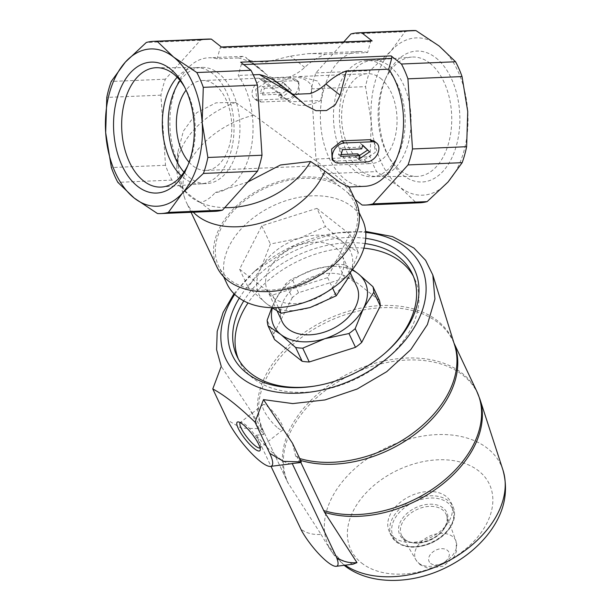 <?xml version="1.0" encoding="UTF-8"?>
<svg xmlns="http://www.w3.org/2000/svg" width="611" height="611" viewBox="0 0 611 611"><rect width="100%" height="100%" fill="white"/><g stroke="black" fill="none" stroke-linecap="round" stroke-linejoin="round"><path stroke-width="0.46" stroke-dasharray="3.06 2.29" d="M380.569 78.338A44.97 27.686 87.6 0 1 396.631 128.295A44.97 27.686 87.6 0 1 371.198 163.557A44.97 27.686 87.6 0 1 341.664 119.771A44.97 27.686 87.6 0 1 367.455 73.687A44.97 27.686 87.6 0 1 380.569 78.338M320.737 100.548L322.944 90.054L317.338 80.965L299.306 76.52L291.164 77.284L259.736 78.598L259.163 78.2L267.351 83.05L289.301 101.854L320.737 100.548A44.97 31.352 128.2 0 1 289.301 101.854M189.066 162.228A44.97 27.686 -92.4 0 0 192.839 165.78A44.97 27.686 -92.4 0 0 205.953 170.431A44.97 27.686 -92.4 0 0 231.386 135.176A44.97 27.686 -92.4 0 0 215.332 85.212A44.97 27.686 -92.4 0 0 202.218 80.56A44.97 27.686 -92.4 0 0 186.065 90.145M435.872 57.846A65.514 40.334 87.6 0 1 452.277 156.951A65.514 40.334 87.6 0 1 389.703 158.7A65.514 40.334 87.6 0 1 386.297 76.986A65.514 40.334 87.6 0 1 435.872 57.846M412.494 30.55A86.197 53.065 -92.4 0 0 405.032 31.726L390.918 51.064A78.704 48.452 -92.4 0 0 371.236 121.566A78.704 48.452 -92.4 0 0 399.8 187.027A78.704 48.452 -92.4 0 0 448.054 182.002A78.704 48.452 -92.4 0 0 467.736 111.5A78.704 48.452 -92.4 0 0 439.172 46.031A78.704 48.452 -92.4 0 0 390.918 51.064L369.991 70.685A86.197 53.065 -92.4 0 0 365.538 86.64L371.236 121.566L370.121 156.775A86.197 53.065 -92.4 0 0 376.582 171.584L399.8 187.027L416.206 202.76A86.197 53.065 -92.4 0 0 419.665 202.799M215.049 211.314A86.197 53.065 -92.4 0 1 211.589 211.276L200.202 202.31C205.12 201.63 210.161 198.369 215.316 192.526A67.462 41.533 -92.4 0 0 251.159 147.999A67.462 41.533 -92.4 0 0 238.229 75.451L241.238 64.682A1.871 1.153 -92.4 0 0 240.65 62.169M302.598 102.709L285.749 89.458A104.939 73.144 128.2 0 0 280.289 84.478M315.329 53.6L315.383 53.493A44.97 31.352 128.2 0 1 315.329 53.6L308.066 53.653L290.454 56.113L265.121 62.276L248.646 60.504L245.943 57.457L242.643 56.38L238.336 57.953L217.111 58.832A67.462 41.533 -92.4 0 0 208.656 57.793A67.462 41.533 -92.4 0 0 173.661 94.522A67.462 41.533 -92.4 0 0 178.168 163.305L177.778 152.62L183.331 131.197L196.765 112.63L216.011 102.831L235.525 102.411L253.764 115.151L335.065 174.914L348.881 186.561L348.69 186.997M253.237 74.825L238.229 75.451M247.814 182.002L215.316 192.526M371.58 40.761A1.871 1.153 -92.4 0 0 370.602 41.8L367.593 52.569L325.197 54.333L315.536 53.615M367.593 52.569A67.462 41.533 -92.4 0 0 359.146 51.523A67.462 41.533 -92.4 0 0 320.454 120.657A67.462 41.533 -92.4 0 0 364.752 186.324M374.069 141.049L375.253 152.46L364.164 159.838L336.126 161.006L332.14 159.883M261.164 102.029L289.194 100.861L299.298 92.719L298.81 81.843L294.815 80.721L266.786 81.882L255.704 89.252L256.88 100.678L261.164 102.029L258.522 99.944L286.551 98.783A11.242 7.836 128.2 0 0 297.152 91.031A11.242 7.836 128.2 0 0 296.312 79.873A11.242 7.836 128.2 0 0 292.173 78.636L264.143 79.804A11.242 7.836 128.2 0 0 253.542 87.556A11.242 7.836 128.2 0 0 254.382 98.715A11.242 7.836 128.2 0 0 258.522 99.944M253.764 115.151A76.826 52.034 -25.3 0 0 184.789 198.415A76.826 52.034 -25.3 0 0 186.355 202.31A76.826 52.034 -25.3 0 0 193.305 212.216M355.915 201.439A76.826 52.034 -25.3 0 0 353.586 197.277L333.499 181.467A76.826 52.034 -25.3 0 0 284.413 179.962A76.826 52.034 -25.3 0 0 217.004 267.122M333.499 181.467L329.635 179.489C339.777 179.94 348.201 186.561 354.892 199.362L353.586 197.277M340.296 186.813A74.954 50.766 -25.3 0 0 251.64 195.719A74.954 50.766 -25.3 0 0 218.692 266.32A74.954 50.766 -25.3 0 0 229.201 279.319A74.954 50.766 -25.3 0 0 318.858 274.37A74.954 50.766 -25.3 0 0 354.22 202.241A74.954 50.766 -25.3 0 0 346.796 191.93M362.468 219.685A74.954 50.766 -25.3 0 0 273.01 205.831A74.954 50.766 -25.3 0 0 226.948 283.764M348.744 277.142A50.598 34.269 -25.3 0 0 343.374 242.514A50.598 34.269 -25.3 0 0 299.359 238.29A50.598 34.269 -25.3 0 0 260.714 268.687A50.598 34.269 -25.3 0 0 266.075 303.316A50.598 34.269 -25.3 0 0 310.09 307.539A50.598 34.269 -25.3 0 0 348.744 277.142L358.413 252.458L343.374 242.514L325.495 226.559L299.359 238.29L270.383 244.01L260.714 268.687L248.196 287.361L266.075 303.316L271.979 307.677M379.462 300.49L351.844 278.761A56.22 38.073 -25.3 0 0 344.749 278.081L298.519 292.722A56.22 38.073 -25.3 0 0 292.295 297.618L285.772 283.825L275.446 299.848A50.598 34.269 -25.3 0 0 272.361 307.936M298.519 292.722L291.997 278.929A56.22 38.073 -25.3 0 0 285.772 283.825M351.844 278.761L345.322 264.968A56.22 38.073 -25.3 0 0 338.227 264.288L314.092 269.451A50.598 34.269 -25.3 0 0 275.446 299.848L271.819 307.677M344.749 278.081L338.227 264.288M352.096 270.016A50.598 34.269 -25.3 0 0 314.092 269.451L291.997 278.929M352.494 269.512L345.322 264.968M365.737 238.351A100.624 68.149 -25.3 0 0 239.298 298.137M234.708 294.403A108.132 73.236 154.7 0 1 256.46 269.657A108.132 73.236 154.7 0 1 332.835 233.547A108.132 73.236 154.7 0 1 365.76 232.432M315.505 385.946A96.882 65.614 -25.3 0 0 316.254 385.824A96.882 65.614 -25.3 0 0 384.678 353.471A96.882 65.614 -25.3 0 0 385.243 352.967M365.027 243.568A96.882 65.614 -25.3 0 0 243.781 300.895M238.321 358.909A96.882 65.614 -25.3 0 0 239.42 361.437A96.882 65.614 -25.3 0 0 253 378.24A96.882 65.614 -25.3 0 0 368.876 371.847A96.882 65.614 -25.3 0 0 414.586 278.616A96.882 65.614 -25.3 0 0 413.326 276.157M363.896 248.15A96.882 65.614 -25.3 0 0 248.035 302.926M292.295 297.618L273.682 333.988A56.22 38.073 -25.3 0 0 274.545 339.563M273.682 333.988L267.16 320.195M356.725 286.452A41.227 27.923 -25.3 0 0 307.524 278.83A41.227 27.923 -25.3 0 0 282.19 321.699M273.232 297.687A41.227 27.923 -25.3 0 0 322.547 294.968A41.227 27.923 -25.3 0 0 341.992 255.291A41.227 27.923 -25.3 0 0 292.791 247.676A41.227 27.923 -25.3 0 0 267.458 290.538A41.227 27.923 -25.3 0 0 273.232 297.687M233.99 293.708L254.229 271.612L292.333 246.729L335.76 233.074L365.676 231.439M394.064 537.443A34.101 23.096 -25.3 0 0 434.856 535.198A34.101 23.096 -25.3 0 0 450.949 502.372A34.101 23.096 -25.3 0 0 410.241 496.071A34.101 23.096 -25.3 0 0 389.283 531.532A34.101 23.096 -25.3 0 0 394.064 537.443M301.582 530.646L301.987 529.974L301.338 530.485M336.944 558.462L337.891 558.225M291.149 463.78A48.3 11.365 51.8 0 1 256.299 435.231L271.001 466.338M300.765 462.298L297.717 456.791L297.122 457.265L299.688 462.687M476.855 391.46A104.939 71.075 -25.3 0 0 351.608 372.061A104.939 71.075 -25.3 0 0 287.124 481.17A104.939 71.075 -25.3 0 0 287.659 482.27L263.303 430.801A104.939 71.075 -25.3 0 0 263.837 431.901L261.814 428.548L261.218 429.021L262.677 430.167L250.22 409.981L221.243 366.386M301.987 529.974C307.386 533.472 313.749 534.946 321.073 534.404L287.834 482.637L263.303 430.801A104.939 71.075 -25.3 0 1 327.786 321.692A104.939 71.075 -25.3 0 1 453.034 341.083A104.939 71.075 -25.3 0 1 454.179 343.695M321.073 534.404L326.686 543.996L339.678 559.279L353.036 564.182M256.299 435.231L263.784 434.444A52.622 12.388 -128.2 0 1 259.056 428.662L241.246 428.12L227.521 420.108M263.784 434.444L261.218 429.021M259.056 428.662L250.22 409.981M262.677 430.167A105.336 71.342 154.7 0 1 261.814 428.548M297.717 456.791A105.336 71.342 154.7 0 1 295.655 456.119L297.122 457.265M292.463 443.212L295.655 456.119M277.898 428.005A16.054 3.781 -128.2 0 0 282.778 429.945A16.054 3.781 -128.2 0 0 275.821 414.991A16.054 3.781 -128.2 0 0 262.929 404.711A16.054 3.781 -128.2 0 0 266.373 414.754A16.054 3.781 -128.2 0 0 277.898 428.005M260.042 447.825A16.054 3.781 -128.2 0 0 260.11 447.779A16.054 3.781 -128.2 0 0 260.53 446.84A16.054 3.781 -128.2 0 0 253.153 432.825A16.054 3.781 -128.2 0 0 241.276 422.354A16.054 3.781 -128.2 0 0 240.26 422.545A16.054 3.781 -128.2 0 0 240.199 422.598M316.895 208.374L349.82 234.273L327.633 277.631L272.521 295.082L239.596 269.176L261.783 225.826L316.895 208.374L325.495 226.559M349.82 234.273L358.413 252.458M261.783 225.826L270.383 244.01M239.596 269.176L248.196 287.361M272.521 295.082L278.425 307.57M327.633 277.631L332.621 288.178M235.525 102.411A74.534 50.476 -25.3 0 0 176.9 165.696A74.534 50.476 -25.3 0 0 178.664 180.1A74.534 50.476 -25.3 0 0 224.741 207.648M200.202 202.31C193.023 197.964 187.409 193.55 183.361 189.066C180.52 182.277 178.794 173.684 178.168 163.305M221.64 47.215A1.871 1.153 -92.4 0 0 221.098 47.024A1.871 1.153 -92.4 0 0 220.12 48.063L217.111 58.832M207.877 39.066A86.197 53.065 -92.4 0 0 200.416 40.242L165.375 79.201A86.197 53.065 -92.4 0 0 160.922 95.156L165.505 165.291A86.197 53.065 -92.4 0 0 171.966 180.1L183.361 189.066M200.416 40.242L146.281 42.495M165.375 79.201L111.24 81.454M160.922 95.156L106.788 97.409M165.505 165.291L111.37 167.544M171.966 180.1L117.831 182.353M211.589 211.276L157.455 213.529M343.764 41.915L315.856 72.938A86.197 53.065 -92.4 0 0 311.404 88.893L315.986 159.028A86.197 53.065 -92.4 0 0 322.455 173.837L329.635 179.489M350.905 33.979L405.032 31.726M315.856 72.938L369.991 70.685M311.404 88.893L365.538 86.64M315.986 159.028L370.121 156.775M322.455 173.837L376.582 171.584M362.079 205.013L416.206 202.76M362.735 145.166L360.36 143.295A67.462 41.533 87.6 0 1 359.535 147.152L340.35 147.946A67.462 41.533 87.6 0 1 338.479 154.659L340.648 156.37M362.644 145.487L360.36 143.295M361.704 148.855L359.535 147.152M342.527 149.657L340.35 147.946M341.159 154.552L338.479 154.659M358.794 159.265L356.427 157.401L359.612 155.4M357.656 153.865A67.462 41.533 87.6 0 1 356.427 157.401M281.45 85.723L283.619 87.426A67.462 41.533 87.6 0 1 284.848 83.89L291.478 90.375L280.915 97.997L278.54 96.133L289.362 88.71L282.481 82.027L281.45 85.723L262.272 86.518L260.393 93.231L279.571 92.437L278.54 96.133M291.478 90.375L289.362 88.71M280.915 97.997A67.462 41.533 87.6 0 1 281.747 94.14L279.571 92.437M281.747 94.14L262.562 94.942L260.393 93.231M262.562 94.942A67.462 41.533 87.6 0 1 264.441 88.228L262.272 86.518M283.619 87.426L264.441 88.228M284.848 83.89L282.481 82.027M259.736 78.598A44.97 31.352 128.2 0 0 291.164 77.284M310.235 93.628C316.742 85.128 304.431 75.436 289.11 77.017A37.477 26.12 -51.8 0 0 304.736 67.355A52.47 36.576 -51.8 0 1 325.197 54.333M289.11 77.017L272.414 77.712L274.102 80.545L280.174 85.326L293.532 94.323M272.414 77.712A37.477 26.12 -51.8 0 1 266.579 74.618A37.477 26.12 -51.8 0 1 264.632 72.839L247.783 59.588M285.749 89.458A37.477 26.12 128.2 0 0 287.697 91.238A37.477 26.12 128.2 0 0 292.165 93.827M238.336 57.953A104.939 73.144 -51.8 0 1 259.171 67.867A104.939 73.144 -51.8 0 1 264.632 72.839M383.868 66.523A58.16 35.805 87.6 0 1 404.635 131.136A58.16 35.805 87.6 0 1 371.74 176.732A58.16 35.805 87.6 0 1 333.553 120.107A58.16 35.805 87.6 0 1 366.906 60.512A58.16 35.805 87.6 0 1 383.868 66.523M389.772 66.278A58.16 35.805 87.6 0 1 410.539 130.891A58.16 35.805 87.6 0 1 377.644 176.48A58.16 35.805 87.6 0 1 376.773 176.503A58.16 35.805 87.6 0 1 339.449 119.863A58.16 35.805 87.6 0 1 371.939 60.321A58.16 35.805 87.6 0 1 372.809 60.268A58.16 35.805 87.6 0 1 389.772 66.278M429.877 63.216A59.733 36.775 87.6 0 1 451.117 130.28A59.733 36.775 87.6 0 1 416.519 176.426A59.733 36.775 87.6 0 1 387.779 155.171A59.733 36.775 87.6 0 1 384.678 80.667A59.733 36.775 87.6 0 1 411.554 57.09A59.733 36.775 87.6 0 1 429.877 63.216M184.675 87.251A59.733 36.775 87.6 0 1 185.629 88.946A59.733 36.775 87.6 0 1 188.73 163.45A59.733 36.775 87.6 0 1 187.921 165.222M177.159 77.269A58.16 35.805 87.6 0 1 195.764 67.638A58.16 35.805 87.6 0 1 196.635 67.615A58.16 35.805 87.6 0 1 212.727 73.648A58.16 35.805 87.6 0 1 233.562 137.567A58.16 35.805 87.6 0 1 201.477 183.796A58.16 35.805 87.6 0 1 200.599 183.85A58.16 35.805 87.6 0 1 181.261 175.8M180.146 80.637A58.16 35.805 87.6 0 1 201.668 67.386A58.16 35.805 87.6 0 1 218.631 73.404A58.16 35.805 87.6 0 1 239.397 138.01A58.16 35.805 87.6 0 1 206.503 183.606A58.16 35.805 87.6 0 1 183.957 172.195M430.633 563.395A10.922 7.393 -25.3 0 0 448.474 557.751A10.922 7.393 -25.3 0 0 437.82 549.365A10.922 7.393 -25.3 0 0 430.633 563.395M418.764 563.159A22.141 14.992 -25.3 0 0 444.663 562.044A22.141 14.992 -25.3 0 0 456.043 541.239A22.141 14.992 -25.3 0 0 429.266 536.298A22.141 14.992 -25.3 0 0 416.091 560.127A22.141 14.992 -25.3 0 0 418.764 563.159M404.978 539.559A24.646 16.696 -25.3 0 0 433.81 538.314A24.646 16.696 -25.3 0 0 446.481 515.157A24.646 16.696 -25.3 0 0 416.664 509.658A24.646 16.696 -25.3 0 0 402 536.183A24.646 16.696 -25.3 0 0 404.978 539.559M403.39 539.269A26.029 17.627 -25.3 0 0 445.915 525.796A26.029 17.627 -25.3 0 0 420.513 505.809A26.029 17.627 -25.3 0 0 403.39 539.269M397.715 542.094A32.719 22.156 -25.3 0 0 451.17 525.17A32.719 22.156 -25.3 0 0 419.238 500.042A32.719 22.156 -25.3 0 0 397.715 542.094M396.088 541.72A34.101 23.096 -25.3 0 0 436.88 539.475A34.101 23.096 -25.3 0 0 452.972 506.649A34.101 23.096 -25.3 0 0 412.265 500.348A34.101 23.096 -25.3 0 0 391.307 535.809A34.101 23.096 -25.3 0 0 396.088 541.72M361.582 562.998A76.627 51.897 -25.3 0 0 486.784 523.352A76.627 51.897 -25.3 0 0 411.99 464.505A76.627 51.897 -25.3 0 0 361.582 562.998M502.975 470.111A95.285 64.537 -25.3 0 0 387.191 447.313A95.285 64.537 -25.3 0 0 331.338 551.275A95.285 64.537 -25.3 0 0 341.984 562.907A95.285 64.537 -25.3 0 0 345.108 565.183M299.741 460.144A104.939 71.075 -25.3 0 0 300.589 460.404M479.887 399.09A104.809 70.983 -25.3 0 0 355.846 372.489A104.809 70.983 -25.3 0 0 288.644 484.049M298.649 458.197A105.092 71.181 -25.3 0 0 299.703 458.517M453.996 343.122L454.676 345.291A105.092 71.181 -25.3 0 0 330.482 317.85A105.092 71.181 -25.3 0 0 262.745 429.945M338.777 163.084L336.126 161.006M366.806 161.915L364.164 159.838M289.194 100.861L286.551 98.783M294.815 80.721L292.173 78.636M266.786 81.882L264.143 79.804M304.736 67.355L290.454 56.113M243.705 64.575L241.238 64.682M370.602 41.8L220.12 48.063M205.953 170.431L371.198 163.557M202.218 80.56L259.163 78.193M299.306 76.52L367.455 73.687M359.146 51.523L308.066 53.653M242.643 56.372L208.656 57.793M349.08 186.981L348.881 186.569M191.083 212.315L186.355 202.31M359.1 212.567L354.22 202.241M223.58 276.646L218.692 266.32M384.678 353.471L385.824 352.463M316.254 385.824L314.749 386.068M414.586 278.616L412.226 273.629M239.42 361.437L237.06 356.457M350.561 273.407L341.992 255.291M277.134 311.007L267.458 290.538M256.46 269.657L254.237 271.62M332.835 233.547L335.76 233.066M420.147 564.755L416.091 560.127L402 536.183L404.742 539.292C412.983 546.853 435.49 541.346 443.471 529.08C446.962 523.94 447.962 519.297 446.481 515.157L456.043 541.239L456.501 551.29L454.095 556.896L443.41 566.206L428.166 568.36L420.147 564.755M450.949 502.372L452.972 506.649C456.02 513.798 454.729 521.32 449.093 529.21C444.64 535.129 438.675 539.773 431.183 543.156C417.305 548.831 405.696 548.464 396.363 542.072L391.307 535.809L389.283 531.532M344.153 565.305L331.338 551.275L326.686 543.996M262.929 404.711L240.26 422.545M282.778 429.945L260.11 447.779M241.276 422.354L238.405 421.926M260.53 446.84L260.271 449.734M177.778 152.62L176.9 165.696M178.664 180.1L184.789 198.415M298.817 81.836L296.312 79.873M256.88 100.678L254.382 98.715M285.872 99.333L259.148 78.307M305.637 105.344L287.697 91.238M280.182 85.319L274.11 80.545M266.579 74.618L248.646 60.512M259.171 67.867L245.943 57.457M371.74 176.732L377.644 176.48M366.906 60.512L372.809 60.268M376.773 176.503L416.519 176.426M371.939 60.321L411.554 57.09M387.779 155.171L389.703 158.7M384.678 80.667L386.297 76.986M185.629 88.946L183.705 85.418M188.73 163.45L187.111 167.131M196.635 67.615L156.89 67.691M201.477 183.796L161.854 187.027M200.599 183.85L206.503 183.606M195.764 67.638L201.668 67.386"/><path stroke-width="0.92" d="M186.065 90.145A44.97 27.686 -92.4 0 0 189.066 162.228M170.309 68.898A65.514 40.334 87.6 0 1 183.705 85.418A65.514 40.334 87.6 0 1 187.111 167.131A65.514 40.334 87.6 0 1 133.03 182.162A65.514 40.334 87.6 0 1 118.106 94.904A65.514 40.334 87.6 0 1 170.309 68.898M222.511 210.138L168.376 212.391A86.197 53.065 87.6 0 1 160.914 213.567L215.049 211.314A86.197 53.065 -92.4 0 0 222.511 210.138L257.552 171.179A86.197 53.065 -92.4 0 0 262.004 155.225L257.422 85.089A86.197 53.065 -92.4 0 0 250.961 70.28L196.826 72.533L173.608 57.09A78.704 48.452 -92.4 0 0 125.354 62.116A78.704 48.452 -92.4 0 0 105.672 132.618A78.704 48.452 -92.4 0 0 134.237 198.086A78.704 48.452 -92.4 0 0 182.49 193.053A78.704 48.452 -92.4 0 0 202.172 122.551A78.704 48.452 -92.4 0 0 173.608 57.09L157.203 41.357L211.33 39.104A86.197 53.065 -92.4 0 0 207.877 39.066L153.743 41.319A86.197 53.065 87.6 0 1 157.203 41.357M250.961 70.28L240.65 62.169L391.132 55.907L401.442 64.018L455.577 61.764L439.172 46.031L415.954 30.588A86.197 53.065 -92.4 0 0 412.494 30.55L358.367 32.803A86.197 53.065 -92.4 0 0 350.905 33.979L343.764 41.915M293.517 94.888L280.289 84.478A104.939 73.144 128.2 0 0 259.454 74.565L293.517 94.881L305.637 105.344L316.002 110.706L326.526 110.53L335.248 104.848L340.136 95.201L344.894 76.856A44.97 31.352 128.2 0 0 344.955 76.757L346.315 70.952A52.47 36.576 128.2 0 0 325.854 83.967A37.477 26.12 128.2 0 1 310.235 93.628L293.532 94.323A37.477 26.12 128.2 0 1 292.165 93.827M259.454 74.565L253.237 74.825M346.315 70.952L388.718 69.188A67.462 41.533 -92.4 0 1 401.48 142.531A67.462 41.533 -92.4 0 1 364.752 186.324L348.69 186.997L339.846 182.406L324.861 171.08L310.625 161.487L280.502 164.978L247.814 182.002M372.427 141.775L344.398 142.943A11.242 7.836 128.2 0 0 333.797 150.688A11.242 7.836 128.2 0 0 334.637 161.846A11.242 7.836 128.2 0 0 338.777 163.084L366.806 161.915A11.242 7.836 128.2 0 0 377.407 154.171A11.242 7.836 128.2 0 0 376.567 143.012A11.242 7.836 128.2 0 0 372.427 141.775L369.785 139.698L374.069 141.049M332.14 159.883L331.651 149.015L341.755 140.866L369.785 139.698M193.305 212.216A76.826 52.034 -25.3 0 0 263.585 222.167A76.826 52.034 -25.3 0 0 324.861 171.08M191.083 212.315L217.004 267.122A76.826 52.034 -25.3 0 0 308.7 281.32A76.826 52.034 -25.3 0 0 355.915 201.439L349.08 186.981M223.58 276.646L226.948 283.764A74.954 50.766 -25.3 0 0 237.45 296.763A74.954 50.766 -25.3 0 0 327.106 291.821A74.954 50.766 -25.3 0 0 362.468 219.685L359.1 212.567M271.979 307.677L281.121 313.26L310.09 307.539L336.226 295.808L348.744 277.142M271.819 307.677L267.16 320.195A56.22 38.073 -25.3 0 0 268.023 325.77L274.545 339.563L302.162 361.292A56.22 38.073 -25.3 0 0 309.258 361.972L355.487 347.331A56.22 38.073 -25.3 0 0 361.712 342.435L380.325 306.065A56.22 38.073 -25.3 0 0 379.462 300.49L372.939 286.696L358.107 273.675A50.598 34.269 -25.3 0 0 352.096 270.016M380.325 306.065L373.802 292.272A56.22 38.073 -25.3 0 0 372.939 286.696M361.712 342.435L355.19 328.642L363.476 308.295A50.598 34.269 -25.3 0 0 358.107 273.675L352.494 269.512M355.487 347.331L348.965 333.537A56.22 38.073 -25.3 0 0 355.19 328.642M309.258 361.972L302.735 348.178L324.831 338.7A50.598 34.269 -25.3 0 0 363.476 308.295L373.802 292.272M302.162 361.292L295.64 347.499A56.22 38.073 -25.3 0 0 302.735 348.178M268.023 325.77L280.808 334.477A50.598 34.269 -25.3 0 0 324.831 338.7L348.965 333.537M272.361 307.936A50.598 34.269 -25.3 0 0 280.808 334.477L295.64 347.499M239.298 298.137A100.624 68.149 -25.3 0 0 246.6 373.015A100.624 68.149 -25.3 0 0 314.749 386.068A100.624 68.149 -25.3 0 0 385.824 352.463A100.624 68.149 -25.3 0 0 365.737 238.351M365.76 232.432A108.132 73.236 154.7 0 1 406.071 247.577A108.132 73.236 154.7 0 1 395.057 351.218A108.132 73.236 154.7 0 1 260.324 388.031A108.132 73.236 154.7 0 1 234.708 294.403M243.781 300.895A96.882 65.614 -25.3 0 0 237.06 356.457A96.882 65.614 -25.3 0 0 250.64 373.252A96.882 65.614 -25.3 0 0 315.505 385.946M385.243 352.967A96.882 65.614 -25.3 0 0 412.226 273.629A96.882 65.614 -25.3 0 0 365.027 243.568M413.326 276.157A96.882 65.614 -25.3 0 0 363.896 248.15M248.035 302.926A96.882 65.614 -25.3 0 0 238.321 358.909M277.134 311.007L282.19 321.699A41.227 27.923 -25.3 0 0 287.964 328.848A41.227 27.923 -25.3 0 0 337.28 326.121A41.227 27.923 -25.3 0 0 356.725 286.452L350.561 273.407M365.676 231.439L392.422 236.564L413.937 248.043L425.577 260.271L432.817 275.011L434.94 298.978L427.387 324.586L410.821 349.568L386.717 371.687L357.221 388.986L324.945 399.938L292.761 403.588L263.486 399.617L255.008 422.155C238.702 406.338 224.619 395.256 212.773 388.924L221.243 366.386L216.584 349.683L217.203 331.383L223.13 312.389L233.99 293.708M271.001 466.338L301.582 530.646A31.856 7.5 -128.2 0 0 336.203 566.313A31.856 7.5 -128.2 0 0 336.944 558.462L337.891 558.225C343.29 561.715 349.652 563.189 356.969 562.647L324.548 512.301A104.809 70.983 -25.3 0 0 437.72 487.83A104.809 70.983 -25.3 0 0 479.887 399.09L476.855 391.46L453.996 343.122M212.773 388.924L227.521 420.108A37.477 8.821 -128.2 0 0 249.586 451.3A37.477 8.821 -128.2 0 0 270.49 466.399L291.149 463.78A48.3 11.365 51.8 0 0 292.203 463.482L337.241 558.737M324.548 512.301L300.765 462.298M336.203 566.313L353.036 564.182L356.969 562.647M292.203 463.482L299.688 462.687A52.622 12.388 -128.2 0 0 301.299 461.893L292.463 443.212L263.486 399.617M270.49 466.399A37.477 8.821 -128.2 0 0 269.757 453.339L283.573 461.358L301.299 461.893M255.008 422.155L269.757 453.339M254.252 448.596A18.231 4.292 -128.2 0 0 260.271 449.734A18.231 4.292 -128.2 0 0 251.892 433.818A18.231 4.292 -128.2 0 0 238.405 421.926A18.231 4.292 -128.2 0 0 240.092 431.824A18.231 4.292 -128.2 0 0 254.252 448.596M240.199 422.598A16.054 3.781 -128.2 0 0 243.789 432.718A16.054 3.781 -128.2 0 0 255.23 445.839A16.054 3.781 -128.2 0 0 260.042 447.825M278.425 307.57L281.121 313.26M332.621 288.178L336.226 295.808M224.741 207.648A74.534 50.476 -25.3 0 0 310.625 161.487M415.954 30.588L361.819 32.841L372.13 40.952L221.64 47.215L211.33 39.104M168.376 212.391L182.49 193.053L203.417 173.432L257.552 171.179M262.004 155.225L207.87 157.478A86.197 53.065 87.6 0 1 203.417 173.432M207.87 157.478L202.172 122.551L203.287 87.342L257.422 85.089M196.826 72.533A86.197 53.065 87.6 0 1 203.287 87.342M160.914 213.567A86.197 53.065 87.6 0 1 157.455 213.529L134.237 198.086L117.831 182.353A86.197 53.065 87.6 0 1 111.37 167.544L105.672 132.618L106.788 97.409A86.197 53.065 87.6 0 1 111.24 81.454L125.354 62.116L146.281 42.495A86.197 53.065 87.6 0 1 153.743 41.319M388.718 69.188L391.72 58.412A1.871 1.153 -92.4 0 0 391.132 55.907M372.13 40.952A1.871 1.153 -92.4 0 0 371.58 40.761L221.381 47.009M361.819 32.841A86.197 53.065 -92.4 0 0 358.367 32.803M354.953 199.407L362.079 205.013A86.197 53.065 -92.4 0 0 365.531 205.052A86.197 53.065 -92.4 0 0 372.993 203.875L408.033 164.917A86.197 53.065 -92.4 0 0 412.494 148.962L407.911 78.827A86.197 53.065 -92.4 0 0 401.442 64.018M372.993 203.875L427.127 201.622L448.054 182.002L462.168 162.663A86.197 53.065 -92.4 0 0 466.621 146.709L467.736 111.5L462.038 76.574A86.197 53.065 -92.4 0 0 455.577 61.764M408.033 164.917L462.168 162.663M412.494 148.962L466.621 146.709M407.911 78.827L462.038 76.574M365.531 205.052L419.665 202.799A86.197 53.065 -92.4 0 0 427.127 201.622M369.617 151.849L362.735 145.166L361.704 148.855L342.527 149.657L340.648 156.37L359.826 155.568L358.794 159.265L369.617 151.849L362.644 145.487M359.826 155.568L357.656 153.865L341.159 154.552M359.612 155.4L367.509 150.184M187.921 165.222A59.733 36.775 87.6 0 1 161.854 187.027A59.733 36.775 87.6 0 1 121.734 128.929A59.733 36.775 87.6 0 1 156.89 67.691A59.733 36.775 87.6 0 1 173.417 73.893A59.733 36.775 87.6 0 1 184.675 87.251M181.261 175.8A58.16 35.805 87.6 0 1 177.159 77.269M183.957 172.195A58.16 35.805 87.6 0 1 180.146 80.637M340.136 95.201L325.854 83.967M345.108 565.183A95.285 64.537 -25.3 0 0 454.729 557.369A95.285 64.537 -25.3 0 0 502.975 470.111C509.2 492.901 503.815 514.783 486.83 535.755C475.648 549.312 461.565 560.15 444.587 568.268C410.141 584.834 368.983 585.063 344.1 565.259M323.563 510.513A104.939 71.075 -25.3 0 0 440.432 483.377A104.939 71.075 -25.3 0 0 476.855 391.46M300.589 460.404A104.939 71.075 -25.3 0 0 415.411 433.925A104.939 71.075 -25.3 0 0 454.179 343.695M299.703 458.517A105.092 71.181 -25.3 0 0 412.341 433.581A105.092 71.181 -25.3 0 0 454.676 345.291L432.817 275.011M344.398 142.943L341.755 140.866M391.72 58.412L243.705 64.575M502.975 470.111L479.887 399.09M334.637 161.846L332.132 159.883M376.567 143.012L374.069 141.042"/></g></svg>
